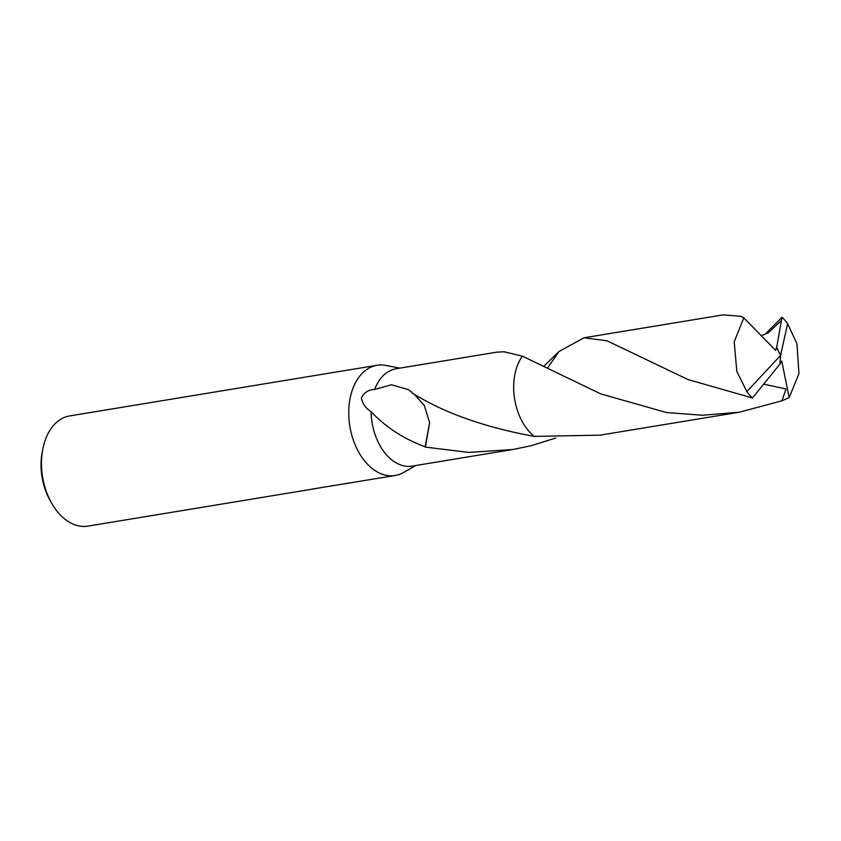 <?xml version="1.0" encoding="UTF-8"?>
<svg xmlns="http://www.w3.org/2000/svg" width="841" height="841" viewBox="0 0 841 841"><rect width="100%" height="100%" fill="white"/><g stroke="black" fill="none" stroke-linecap="round" stroke-linejoin="round"><path stroke-width="1.26" d="M399.874 368.127L385.777 365.436A55.853 36.71 80.6 0 0 377.01 365.288L69.729 415.917A55.853 36.71 80.6 0 0 63.453 417.84A55.853 36.71 80.6 0 0 42.765 449.283A55.853 36.71 80.6 0 0 51.637 503.16A55.853 36.71 80.6 0 0 87.884 526.119L315.049 488.705A55.853 36.71 -99.4 0 1 313.073 488.947L395.165 475.501A55.853 36.71 80.6 0 0 401.441 473.578A55.853 36.71 80.6 0 0 403.428 472.558L415.917 465.483M377.01 365.288A55.853 36.71 80.6 0 0 370.744 367.223A55.853 36.71 80.6 0 0 350.813 431.244A55.853 36.71 80.6 0 0 395.165 475.501M543.896 366.234L559.023 351.496L547.491 368.095L559.023 351.496L583.99 337.788L606.939 340.773L687.949 379.522L752.453 397.972A49.335 32.431 80.6 0 1 746.85 391.601L736.821 371.47L734.214 341.772L743.833 317.887L741.121 316.3L723.134 314.881L583.99 337.788M555.691 438.056L531.155 445.709L512.81 449.515L468.721 452.416L425.388 447.107L429.646 422.697L424.274 405.404L413.793 393.83M765.205 334.203L782.004 317.257L776.674 347.449L780.585 355.417L787.607 323.627L796.963 343.864L798.95 373.656L789.184 397.572L781.962 400.8L739.176 412.237L702.613 415.244L666.493 412.532L600.726 393.893L522.387 356.153L504.043 351.759L496.779 352.169L396.069 368.757A49.335 32.431 80.6 0 0 390.529 370.46A49.335 32.431 80.6 0 0 374.687 389.436L391.422 384.757L408.19 389.583L412.058 392.316A49.335 32.431 80.6 0 0 411.964 392.852M316.605 488.39A55.853 36.71 -99.4 0 1 315.049 488.705M332.836 485.572L331.554 485.982M425.168 446.823C403.627 438.834 385.609 427.112 371.102 411.659C365.688 408.253 362.45 403.68 361.388 397.951C363.859 392.642 368.295 389.804 374.697 389.436M429.625 422.645L425.147 446.813A49.335 32.431 -99.4 0 0 425.388 447.107M411.922 392.821C443.449 412.679 484.248 427.207 534.298 436.395L600.032 435.154L739.176 412.237M371.102 411.659A49.335 32.431 80.6 0 0 412.101 466.114L512.81 449.515M42.765 449.283L42.218 452.143A50.26 33.041 80.6 0 0 50.208 500.626L51.637 503.16M787.607 323.627A49.335 32.431 80.6 0 0 782.004 317.257M522.387 356.153A49.346 32.431 80.6 0 0 516.574 407.759A49.346 32.431 80.6 0 0 534.287 436.395M781.289 320.652L768.306 332.752L761.347 335.759M752.464 397.972L779.891 364.132L780.585 355.417L746.85 391.601M763.996 384.211L785.988 388.963L781.962 400.8M779.901 363.985L781.752 361.125L789.184 397.583M776.674 347.449L775.602 350.329L743.833 317.887M776.569 347.47L780.585 355.417M636.784 354.818L635.996 354.408"/></g></svg>

